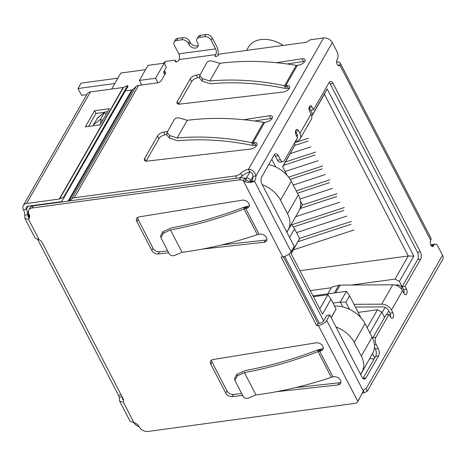 <?xml version="1.0" encoding="UTF-8"?>
<svg xmlns="http://www.w3.org/2000/svg" width="466" height="466" viewBox="0 0 466 466"><rect width="100%" height="100%" fill="white"/><g stroke="black" fill="none" stroke-linecap="round" stroke-linejoin="round"><path stroke-width="0.7" d="M299.935 270.688L408.268 255.98L413.849 256.149L327.167 88.907L311.754 116.086M311.777 116.215L324.394 94.179L408.268 255.98L395.022 279.105L399.379 281.423L413.849 256.149M141.751 84.975L139.398 80.432L155.592 78.236L164.218 63.178L148.025 65.374L139.398 80.432M29.667 216.952L28.269 214.675A3.489 1.672 152.6 0 0 29.469 215.251M275.773 167.02L271.783 159.325M300.453 201.056L302.387 204.778L299.556 209.717M282.751 166.904L295.135 144.839L282.635 166.671L287.196 175.472M295.135 144.839L294.32 143.266M309.109 109.749L309.715 108.514L309.086 109.609M296.166 132.175L295.531 133.27M310.595 110.145L312.692 114.187M399.379 281.423L402.129 286.73M386.564 314.661L388.766 310.822M401.348 288.844L402.315 287.161M384.572 317.387L381.823 312.074L377.472 309.756L367.173 327.744M369.87 332.951L381.823 312.074M349.535 309.325L345.871 302.253L349.564 295.799L360.958 317.783M374.711 357.9L372.491 353.612M289.59 237.474L294.547 228.823L299.615 238.604L291.058 253.551L322.46 314.142L331.023 299.195L336.097 308.975L331.14 317.626M295.741 216.527L302.387 204.778M333.033 303.075L340.285 302.09L346.448 291.332L312.995 295.875M297.786 212.95L295.84 216.346M296.283 132.402L295.595 133.602M324.394 94.179L327.167 88.907M402.286 287.103L397.981 284.808L397.376 285.868M385.056 307.385L382.079 312.575M346.448 291.332L349.564 295.799M342.795 306.925L340.285 302.09L345.871 302.253M369.608 358.657L374.116 358.942M360.661 374.571L369.503 358.832M336.097 308.975L331.256 317.853M313.414 296.691L327.901 294.728L331.023 299.195M327.901 294.728L319.763 308.941M291.174 253.784L299.615 238.604M286.893 232.266L291.425 224.356L294.547 228.823M164.801 74.572L163.537 72.131L166.327 67.255L164.218 63.178M157.927 82.738L155.592 78.236M145.561 69.673L120.816 73.034L111.636 89.058M377.472 309.756L358.162 312.377M310.263 290.609L331.332 287.749M351.352 285.035L395.022 279.105M397.981 284.808L395.43 285.157M283.182 45.435A21.453 15.093 -150.2 0 0 278.313 42.691L277.643 42.394A26.684 18.78 29.8 0 1 283.159 45.441M246.601 50.404L248.483 47.118A26.684 18.78 29.8 0 1 277.643 42.394M303.424 133.066L303.716 132.967M290.388 153.559L310.898 146.825M307.939 141.116L294.85 145.415M308.329 138.233L294.617 142.742M285.134 171.505L318.08 160.683M315.121 154.974L283.66 165.308M285.606 161.918L315.511 152.091M293.213 185.066L325.262 174.54M322.303 168.832L290.161 179.393M288.594 177.156L322.693 165.948M299.988 199.058L332.444 188.398M329.485 182.689L297.436 193.215M296.219 190.862L329.881 179.806M293.417 249.869L353.991 229.965M351.032 224.263L298.124 241.644M299.527 238.429L351.428 221.379M296.522 232.627L346.809 216.108M343.85 210.405L293.283 227.018M291.722 224.775L344.246 207.521M295.636 216.702L339.627 202.256M336.668 196.547L300.553 208.413M302.288 205.087L337.064 193.664M335.986 326.975A26.166 18.407 29.8 0 1 354.271 342.469L361.313 356.053A26.166 18.407 29.8 0 1 361.931 372.054A26.166 18.407 29.8 0 1 360.439 374.151M361.931 372.054L372.713 353.234A26.166 18.407 -150.2 0 0 372.089 337.233L365.047 323.649A26.166 18.407 -150.2 0 0 334.588 306.075M262.218 184.67A26.166 18.407 29.8 0 1 280.503 200.164L287.545 213.748A26.166 18.407 29.8 0 1 288.169 229.75L298.945 210.923A26.166 18.407 -150.2 0 0 298.322 194.928L291.285 181.338A26.166 18.407 -150.2 0 0 268.783 164.562M114.799 83.531L78.003 88.528L81.084 83.152L117.881 78.154M86.781 94.61L81.527 95.32L78.003 88.528M288.169 229.75A26.166 18.407 29.8 0 1 286.677 231.847M363.358 390.927L364.29 392.716A8.72 4.188 -27.4 0 0 362.181 393.362M68.053 201.114L131.703 89.973A3.489 2.452 -150.2 0 0 132.985 89.408L136.113 86.519A6.978 4.91 -150.2 0 1 138.682 85.389L157.345 82.855A3.489 1.672 152.6 0 0 161.521 80.303L165.523 73.313A3.489 1.672 -27.4 0 0 165.675 72.108A3.489 1.672 -27.4 0 0 163.863 71.554M69.591 200.904L71.752 198.912A6.978 4.91 29.8 0 1 74.315 197.788L235.528 175.898A5.231 2.511 -27.4 0 0 240.776 173.329A8.72 4.188 152.6 0 1 248.448 169.24C252.292 169.443 254.791 171.686 255.951 175.967A8.72 4.573 -97.7 0 1 254.483 181.058C252.188 182.666 249.065 182.888 245.116 181.717L243.304 180.709A5.231 3.681 -150.2 0 0 239.384 179.841L32.113 207.982A6.978 4.91 -150.2 0 0 28.875 209.945A6.978 4.91 -150.2 0 0 29.043 214.214A6.978 4.91 29.8 0 1 29.207 218.478A6.978 4.91 29.8 0 1 28.537 219.317L24.931 218.467L24.745 215.106A6.978 3.658 82.3 0 0 23.469 209.723A6.978 4.91 29.8 0 1 23.3 205.459A6.978 4.91 29.8 0 1 26.539 203.491L90.416 91.942A6.978 4.91 -150.2 0 0 87.177 93.911L23.3 205.459M336.58 62.013L336.86 61.978A6.105 2.93 152.6 0 1 340.122 62.933A6.105 2.93 152.6 0 1 339.854 65.042A3.489 1.829 -97.7 0 1 338.916 65.782A3.489 1.829 -97.7 0 1 336.854 63.58A3.489 1.829 -97.7 0 1 337.035 59.607L337.343 59.071A5.231 2.744 82.3 0 0 337.081 51.767L332.328 42.598A6.978 4.91 -150.2 0 0 323.62 37.962L310.373 39.761L306.197 42.313L220.226 53.986A1.742 0.839 -27.4 0 0 218.135 55.262A1.742 0.839 152.6 0 1 216.544 56.415A1.742 0.839 152.6 0 1 215.117 56.264A1.742 0.839 152.6 0 1 215.193 55.658L215.81 54.586L179.008 59.578L178.391 60.656A1.742 0.839 152.6 0 1 176.795 61.815A1.742 0.839 152.6 0 1 175.367 61.658A1.742 0.839 152.6 0 1 175.443 61.058A1.742 0.839 -27.4 0 0 175.519 60.452A1.742 0.839 -27.4 0 0 174.587 60.178L165.552 61.407L164.37 63.475M276.466 62.7L302.108 58.739A5.231 2.511 152.6 0 1 305.026 59.543A5.231 2.511 152.6 0 1 303.547 62.823A5.231 2.511 152.6 0 1 298.648 65.158L297.355 65.356L285.675 85.744L284.598 85.697L284.773 87.119L286.38 87.107L285.675 85.744L286.945 85.598A5.231 2.511 152.6 0 1 289.631 86.431A5.231 2.511 152.6 0 1 288.052 89.792A5.231 2.511 152.6 0 1 283.013 92.082L179.725 104.116A5.231 2.511 152.6 0 1 177.051 103.283A5.231 2.511 152.6 0 1 177.278 101.477L190.215 78.888A5.231 2.511 152.6 0 1 196.355 75.078L200.065 74.508M243.823 119.71L269.459 115.743A5.231 2.511 152.6 0 1 272.383 116.547A5.231 2.511 152.6 0 1 270.903 119.826A5.231 2.511 152.6 0 1 266.004 122.162L264.705 122.36L253.032 142.753L251.955 142.707L252.123 144.122L253.737 144.111L253.032 142.753L254.302 142.602A5.231 2.511 152.6 0 1 256.987 143.435A5.231 2.511 152.6 0 1 255.403 146.802A5.231 2.511 152.6 0 1 250.37 149.085L147.081 161.125A5.231 2.511 152.6 0 1 144.408 160.292A5.231 2.511 152.6 0 1 144.635 158.481L157.572 135.891A5.231 2.511 152.6 0 1 163.706 132.088L167.422 131.511M24.931 218.472L35.2 238.283L39.132 239.763A5.231 3.681 29.8 0 1 42.185 242.6L123.164 398.832A5.231 3.681 29.8 0 1 123.292 402.036A5.231 3.681 29.8 0 1 123.269 402.071L119.727 401.348L130.002 421.165L133.864 422.516A6.978 4.91 29.8 0 1 139.247 426.821A6.978 4.91 -150.2 0 0 147.955 431.458L355.226 403.317A5.231 3.681 -150.2 0 0 357.649 401.843A5.231 3.681 -150.2 0 0 357.789 401.57L363.317 391.021A8.72 4.573 -97.7 0 1 365.956 388.597A8.72 4.573 -97.7 0 1 366.16 388.58L367.26 391.207L364.29 392.716M367.266 391.207L442.7 259.475A6.978 4.91 -150.2 0 0 442.531 255.211L437.778 246.036A5.231 2.744 82.3 0 0 435.227 244.079A5.231 2.744 82.3 0 0 433.823 245.192L433.514 245.728A3.489 1.829 -97.7 0 1 432.57 246.467A3.489 1.829 -97.7 0 1 430.514 244.266A3.489 1.829 -97.7 0 1 430.695 240.293A6.105 2.93 -27.4 0 0 430.963 238.184L340.122 62.933M304.77 61.396A5.231 2.511 -27.4 0 0 303.512 61.46L287.242 63.97M199.518 77.525L197.759 77.799A5.231 2.511 -27.4 0 0 191.619 81.608L178.717 104.145M289.374 88.29A5.231 2.511 -27.4 0 0 288.355 88.313L284.924 88.371C259.288 83.146 234.742 81.597 211.279 83.711L209.321 83.461L202.174 81.113L199.465 78.032L199.704 75.509L202.413 78.585L209.764 81.002C233.6 78.83 258.543 80.397 284.598 85.697L296.242 65.362L297.355 65.356M174.168 41.963A5.231 3.681 29.8 0 1 176.597 40.49L177.826 38.34A5.231 3.681 -150.2 0 0 175.397 39.814L174.168 41.963A5.231 3.681 29.8 0 0 174.29 45.167L178.798 53.858A4.101 2.149 -97.7 0 1 179.008 59.578M178.798 53.858L215.601 48.866A4.101 2.149 -97.7 0 1 215.81 54.586M215.601 48.866L211.092 40.169A5.231 3.681 -150.2 0 0 204.562 36.692L199.413 37.391A5.231 3.681 -150.2 0 0 196.984 38.87A5.231 3.681 -150.2 0 0 197.106 42.068L197.811 43.425A5.231 3.681 29.8 0 1 197.939 46.623A5.231 3.681 29.8 0 1 193.553 47.998A5.231 3.681 29.8 0 1 188.98 44.625L188.276 43.268A5.231 3.681 -150.2 0 0 181.746 39.791L176.597 40.49M211.092 40.169L212.327 38.02L216.836 46.711A7.59 3.978 -97.7 0 1 217.89 55.588M323.62 37.962L248.448 169.24L249.858 171.954A8.72 4.188 -27.4 0 0 242.186 176.043L240.776 173.329M239.489 177.843A5.231 2.511 -27.4 0 0 242.186 176.043M131.703 89.973L125.447 90.823M165.098 74.053L163.834 71.607M163.298 63.3L165.552 61.407M166.869 134.534L165.115 134.802A5.231 2.511 -27.4 0 0 158.976 138.612L146.074 161.149M256.725 145.293A5.231 2.511 -27.4 0 0 255.712 145.316L252.281 145.375C226.645 140.149 202.098 138.6 178.635 140.715L176.678 140.464L169.531 138.117L166.822 135.035L167.061 132.513L169.77 135.589L177.121 138.006C200.957 135.839 225.899 137.4 251.955 142.707L263.599 122.366L264.705 122.36M272.127 118.405A5.231 2.511 -27.4 0 0 270.868 118.463L254.599 120.979M164.97 74.28L164.655 74.286M45.534 204.172L45.225 203.863M46.332 203.712L46.635 204.026M442.531 255.211L366.16 388.58L365.752 388.632M245.116 181.717L245.763 179.678C247.9 181.14 249.828 181.734 251.535 181.455L254.483 181.058L291.116 251.733L294.197 246.357L261.979 184.204A5.231 2.744 -97.7 0 1 261.717 176.899L274.34 154.852A5.231 2.744 -97.7 0 1 275.75 153.745A5.231 2.744 -97.7 0 1 278.301 155.702L280.416 159.78A5.231 2.744 82.3 0 0 282.967 161.737A5.231 2.744 82.3 0 0 284.377 160.624L297.494 137.715L296.085 135A3.489 1.829 -97.7 0 1 295.496 131.453A3.489 1.829 -97.7 0 1 296.848 129.391A3.489 1.829 -97.7 0 1 298.549 130.696L299.958 133.416A8.72 6.134 29.8 0 1 300.168 138.746A8.72 6.134 29.8 0 1 297.11 141L295.322 141.507M300.168 138.746L311.253 119.389A8.72 6.134 -150.2 0 0 311.043 114.054L309.64 111.339A3.489 1.829 -97.7 0 1 309.051 107.786A3.489 1.829 -97.7 0 1 310.403 105.73A3.489 1.829 -97.7 0 1 312.103 107.034L313.507 109.755L329.095 82.54A5.231 2.744 -97.7 0 1 330.499 81.428A5.231 2.744 -97.7 0 1 333.05 83.391L420.373 251.85A5.231 2.744 -97.7 0 1 420.641 259.148L405.053 286.363L406.463 289.077A3.489 1.829 -97.7 0 1 407.051 292.625A3.489 1.829 -97.7 0 1 405.7 294.687A3.489 1.829 -97.7 0 1 403.999 293.382L402.589 290.662A8.72 6.134 -150.2 0 0 392.768 284.796L381.683 304.158A8.72 6.134 29.8 0 1 391.504 310.024L392.914 312.738A3.489 1.829 -97.7 0 1 393.502 316.292A3.489 1.829 -97.7 0 1 392.151 318.348A3.489 1.829 -97.7 0 1 390.45 317.043L389.04 314.329L375.922 337.238A5.231 2.744 82.3 0 0 376.184 344.537L378.299 348.615A5.231 2.744 -97.7 0 1 378.567 355.913L365.938 377.967A5.231 2.744 -97.7 0 1 364.529 379.074A5.231 2.744 -97.7 0 1 361.977 377.116L329.759 314.964L326.678 320.34A6.978 3.349 152.6 0 1 318.33 325.443L357.865 401.43M435.227 244.079L432.285 244.481A5.231 2.744 82.3 0 0 430.998 245.39M296.242 65.362A244.196 171.82 -150.2 0 0 295.607 65.24C269.296 60.889 244.062 60.236 219.905 63.294L209.764 81.002M212.327 38.02A5.231 3.681 -150.2 0 0 205.797 34.542L204.562 36.692M249.858 171.954C251.873 172.414 252.922 173.882 253.009 176.369L255.951 175.967L332.328 42.598M263.599 122.366A244.196 171.82 -150.2 0 0 262.964 122.249C236.652 117.892 211.418 117.24 187.262 120.298L177.121 138.006M291.116 251.733A6.978 3.349 152.6 0 1 282.769 256.836L281.167 257.051L316.729 325.658L317.958 323.509L283.351 256.737M251.547 181.443A8.72 4.573 82.3 0 0 253.009 176.369M329.759 314.964L326.817 315.365L323.736 320.742A3.489 1.672 152.6 0 1 319.56 323.293L317.958 323.509M316.729 325.658L318.33 325.443M362.944 378.45A5.231 2.744 82.3 0 0 362.991 378.363L375.619 356.315A5.231 2.744 82.3 0 0 375.357 349.011L374.454 347.281M389.04 314.329L386.098 314.725L372.975 337.634A5.231 2.744 82.3 0 0 372.649 338.38M390.485 317.107A3.489 1.829 82.3 0 0 389.966 313.14L388.562 310.426A5.231 3.681 29.8 0 0 382.668 306.902L355.401 307.059M404.034 293.446A3.489 1.829 82.3 0 0 403.521 289.479L402.111 286.759L405.053 286.363M420.641 259.148L417.693 259.55L402.111 286.759M417.693 259.55A5.231 2.744 82.3 0 0 417.431 252.246L420.373 251.85M333.05 83.391L330.109 83.787L417.431 252.246M330.109 83.787A5.231 2.744 82.3 0 0 329.142 82.459M313.507 109.755L310.566 110.151L309.156 107.436A3.489 1.829 82.3 0 0 309.121 107.372M297.133 137.021A5.231 3.681 29.8 0 0 297.139 137.016A5.231 3.681 29.8 0 0 297.017 133.812L295.607 131.097A3.489 1.829 82.3 0 0 295.572 131.033M280.416 159.78L277.474 160.176A5.231 2.744 82.3 0 0 280.025 162.133L282.967 161.737M277.474 160.176L275.359 156.098A5.231 2.744 82.3 0 0 274.392 154.77M219.905 63.294L212.426 61.098C209.91 60.545 208.069 61.029 206.916 62.549L199.704 75.509M177.826 38.34L182.981 37.641L181.746 39.791M188.276 43.268L189.511 41.113A5.231 3.681 -150.2 0 0 182.981 37.641M189.511 41.113L190.21 42.476A5.231 3.681 -150.2 0 0 198.289 45.4M199.413 37.391L200.642 35.241A5.231 3.681 -150.2 0 0 198.219 36.715L196.984 38.87M200.642 35.241L205.797 34.542M187.262 120.298L179.783 118.102C177.266 117.554 175.426 118.038 174.267 119.552L167.061 132.513M93.194 125.785L93.322 124.94L97.866 117.578L104.996 111.98L107.582 111.758M245.763 179.678L244.539 178.56L243.304 180.709L282.769 256.836M168.669 252.799L158.242 253.947A5.231 3.681 29.8 0 1 151.829 250.458L136.841 221.548A5.231 3.681 29.8 0 1 136.719 218.35A5.231 3.681 29.8 0 1 139.031 216.894L242.355 200.159A5.231 3.681 29.8 0 1 247.819 202.197A5.231 3.681 29.8 0 1 249.013 206.834A5.231 3.681 29.8 0 1 246.584 208.308L245.693 208.453L246.31 207.376L243.852 208.046L244.079 208.984L245.693 208.453L259.049 234.223L259.964 234.124A5.231 3.681 29.8 0 1 265.428 236.163A5.231 3.681 29.8 0 1 266.616 240.8A5.231 3.681 29.8 0 1 264.187 242.273L202.378 249.083M242.611 395.448L232.179 396.595A5.231 3.681 29.8 0 1 225.771 393.106L210.783 364.196A5.231 3.681 29.8 0 1 210.661 360.999A5.231 3.681 29.8 0 1 212.974 359.536L316.298 342.807A5.231 3.681 29.8 0 1 321.761 344.846A5.231 3.681 29.8 0 1 322.95 349.483A5.231 3.681 29.8 0 1 320.521 350.956L319.635 351.102L320.253 350.024L317.795 350.694L318.022 351.632L319.635 351.102L332.992 376.866L333.901 376.767A5.231 3.681 29.8 0 1 339.365 378.806A5.231 3.681 29.8 0 1 340.559 383.442A5.231 3.681 29.8 0 1 338.13 384.922L276.321 391.731M357.847 401.465L359.036 398.832M335.724 292.788L340.133 285.099L392.768 284.796M381.683 304.158L353.979 304.315M100.726 123.729L100.685 119.156L93.322 124.94M97.015 118.486L104.996 111.98M106.155 114.252L104.384 112.708L100.685 119.156L102.456 120.706M244.539 178.56A5.231 3.681 -150.2 0 0 240.613 177.692L239.384 179.841M357.649 401.843L358.884 399.694A5.231 3.681 -150.2 0 0 359.018 399.42M119.727 401.348L119.168 397.271A5.231 2.744 82.3 0 0 118.446 395.22L37.758 239.565M133.864 422.516L123.309 401.995M39.132 239.763L28.537 219.317L29.591 217.476M32.113 207.982L33.348 205.826A6.978 4.91 -150.2 0 0 30.109 207.795L28.875 209.945M33.348 205.826L240.613 177.692M137.598 217.424A5.231 3.681 -150.2 0 0 138.076 219.399L153.058 248.308A5.231 3.681 -150.2 0 0 159.471 251.797L167.684 250.894M221.734 244.935L265.416 240.124L264.187 242.273M265.416 240.124A5.231 3.681 -150.2 0 0 266.966 239.571M257.383 234.654L244.079 208.984C218.665 218.7 194.124 225.672 170.463 229.907L182.06 252.281C206.001 249.234 230.781 243.473 256.411 235.004A244.196 117.205 -27.4 0 0 257.383 234.654L259.049 234.223M170.463 229.907L163.321 233.285L162.937 231.66L171.727 227.775C194.864 223.628 218.845 216.818 243.683 207.335L247.813 206.158L246.584 208.308M247.813 206.158A5.231 3.681 -150.2 0 0 249.362 205.605M331.326 377.303L318.022 351.632C292.601 361.342 268.067 368.321 244.405 372.555L256.003 394.929C279.938 391.883 304.723 386.122 330.353 377.646A244.196 117.205 -27.4 0 0 331.326 377.303L332.992 376.866M256.003 394.929L248.716 398.028C246.246 398.826 244.37 398.273 243.089 396.368L234.876 380.303L237.264 375.934L236.879 374.303L245.669 370.418C268.8 366.276 292.788 359.461 317.626 349.983L321.756 348.807L320.521 350.956M321.756 348.807A5.231 3.681 -150.2 0 0 323.299 348.253M211.541 360.072A5.231 3.681 -150.2 0 0 212.013 362.047L227 390.957A5.231 3.681 -150.2 0 0 233.414 394.446L241.621 393.537M295.677 387.584L339.359 382.767L338.13 384.922M339.359 382.767A5.231 3.681 -150.2 0 0 340.908 382.219M327.831 293.86L331.675 287.149L338.782 285.268L334.367 292.974M340.133 285.099A6.105 4.293 -150.2 0 0 338.782 285.268M122.826 399.746L122.115 396.875L119.168 397.271M29.62 217.325L28.863 217.575L28.077 216.952L27.686 214.704L24.745 215.106M122.086 396.758A5.231 2.744 -97.7 0 1 122.115 396.875L123.385 399.321M90.416 91.942L123.152 87.497A1.742 1.229 -150.2 0 0 123.513 87.398L127.527 85.633L128.057 86.268L61.757 201.469A5.231 3.681 29.8 0 1 60.685 201.766L27.948 206.205A3.489 2.452 -150.2 0 0 26.329 207.189A3.489 2.452 -150.2 0 0 26.411 209.327A6.978 3.658 -97.7 0 1 27.686 214.704L29.172 217.57M163.321 233.285L160.933 237.654L169.146 253.72C170.428 255.624 172.304 256.178 174.773 255.38L182.06 252.281M237.264 375.934L244.405 372.555M162.937 231.66L160.543 236.029L160.933 237.654M236.879 374.303L234.485 378.677L234.876 380.303M85.36 126.851L100.085 124.853L109.324 108.718L94.598 110.716L85.36 126.851M123.513 87.398L59.631 198.947A1.742 1.229 29.8 0 1 59.275 199.046L26.539 203.491M104.64 112.259L96.008 113.436L88.575 126.414M139.171 426.675A6.978 4.91 29.8 0 1 133.771 422.516M94.598 110.716L96.008 113.436M64.18 197.817L63.644 197.182L59.631 198.947M127.527 85.633L63.644 197.182M249.916 171.96L246.421 178.059L244.167 178.362M284.679 256.387L319.373 323.317M323.625 320.917L288.984 254.087M251.337 181.455L250.778 180.371A3.489 1.672 152.6 0 1 249.893 181.396M245.966 179.876A3.489 1.829 -97.7 0 1 246.421 178.059A3.489 2.452 -150.2 0 1 250.778 180.371L253.003 176.486M32.702 205.564L32.434 206.03M354.271 342.469L365.047 323.649M372.089 337.233L361.313 356.053M280.503 200.164L291.285 181.338M298.322 194.928L287.545 213.748M138.682 85.389L74.315 197.788M197.759 77.799L196.355 75.078M302.108 58.739L303.512 61.46M191.619 81.608L190.215 78.888M178.659 104.139L177.278 101.477M286.945 85.598L288.355 88.313M175.443 61.058L175.903 61.943M215.653 56.549L215.193 55.658M235.528 175.898L236.728 178.216M136.113 86.519L71.752 198.912M163.706 132.088L165.115 134.802M158.976 138.612L157.572 135.891M146.015 161.143L144.635 158.481M254.302 142.602L255.712 145.316M270.868 118.463L269.459 115.743M299.958 133.416L311.043 114.054M402.589 290.662L391.504 310.024M326.678 320.34L363.317 391.021M430.695 240.293L339.854 65.042L337.815 65.322M431.108 245.559L433.823 245.192M132.985 89.408L69.096 200.974M431.469 246.007L433.514 245.728M362.991 378.363L365.938 377.967M375.619 356.315L378.567 355.913M375.357 349.011L378.299 348.615M374.414 344.782L376.184 344.537M375.922 337.238L372.975 337.634M392.914 312.738L389.966 313.14M403.521 289.479L406.463 289.077M309.156 107.436L312.103 107.034M295.607 131.097L298.549 130.696M275.359 156.098L278.301 155.702M202.174 81.113L202.413 78.585M190.21 42.476L188.98 44.625M169.531 138.117L169.77 135.589M296.632 136.049L297.378 134.75M138.076 219.399L136.841 221.548M153.058 248.308L151.829 250.458M159.471 251.797L158.242 253.947M212.013 362.047L210.783 364.196M227 390.957L225.771 393.106M233.414 394.446L232.179 396.595M121.108 394.859L118.446 395.22M28.216 206.17L26.411 209.327L23.469 209.723M123.152 87.497L59.275 199.046M28.339 211.337A3.489 3.489 0 0 0 28.269 214.675M31.554 205.716L30.913 206.834M175.519 60.452L176.288 61.931"/></g></svg>
